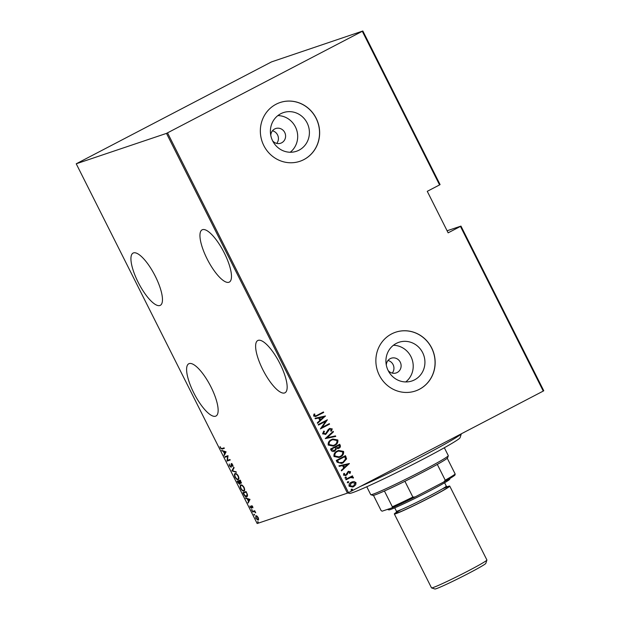 <?xml version="1.0" encoding="UTF-8"?>
<svg xmlns="http://www.w3.org/2000/svg" width="620" height="620" viewBox="0 0 620 620"><rect width="100%" height="100%" fill="white"/><g stroke="black" fill="none" stroke-linecap="round" stroke-linejoin="round"><path stroke-width="0.93" d="M138.074 282.108A29.458 9.005 -117.5 0 0 160.317 305.327A29.458 9.005 -117.5 0 0 155.326 276.295A29.458 9.005 -117.5 0 0 133.075 253.084A29.458 9.005 -117.5 0 0 138.074 282.108M207.088 258.865A29.458 9.005 -117.5 0 0 229.338 282.085A29.458 9.005 -117.5 0 0 224.339 253.061A29.458 9.005 -117.5 0 0 202.097 229.842A29.458 9.005 -117.5 0 0 207.088 258.865M193.742 392.801A29.458 9.005 -117.5 0 0 215.993 416.02A29.458 9.005 -117.5 0 0 211.001 386.988A29.458 9.005 -117.5 0 0 188.751 363.777A29.458 9.005 -117.5 0 0 193.742 392.801M262.764 369.559A29.458 9.005 -117.5 0 0 285.006 392.778A29.458 9.005 -117.5 0 0 280.015 363.754A29.458 9.005 -117.5 0 0 257.765 340.535A29.458 9.005 -117.5 0 0 262.764 369.559M388.128 370.481A7.75 7.37 71.4 0 0 400.489 362.685A7.75 7.37 71.4 0 0 386.299 365.056M272.606 140.786A7.75 7.37 71.4 0 0 284.967 132.998A7.75 7.37 71.4 0 0 270.777 135.369M280.744 113.739A20.406 19.406 71.4 0 0 272.041 139.554A20.406 19.406 71.4 0 0 296.414 151.28A20.406 19.406 71.4 0 0 299.057 150.156A20.406 19.406 71.4 0 0 307.76 124.333A20.406 19.406 71.4 0 0 283.387 112.608A20.406 19.406 71.4 0 0 280.744 113.739M396.265 343.426A20.406 19.406 71.4 0 0 387.562 369.241A20.406 19.406 71.4 0 0 411.936 380.974A20.406 19.406 71.4 0 0 414.579 379.843A20.406 19.406 71.4 0 0 423.282 354.028A20.406 19.406 71.4 0 0 398.908 342.294A20.406 19.406 71.4 0 0 396.265 343.426M391.592 333.932A31.008 29.489 71.4 0 0 378.371 373.17A31.008 29.489 71.4 0 0 415.408 390.988A31.008 29.489 71.4 0 0 419.43 389.275A31.008 29.489 71.4 0 0 432.651 350.037A31.008 29.489 71.4 0 0 395.614 332.219A31.008 29.489 71.4 0 0 391.592 333.932M415.361 391.003A31.008 29.489 71.4 0 0 419.337 389.306A31.008 29.489 71.4 0 0 432.566 350.091A31.008 29.489 71.4 0 0 395.568 332.235M276.071 104.237A31.008 29.489 71.4 0 0 262.849 143.476A31.008 29.489 71.4 0 0 299.886 161.301A31.008 29.489 71.4 0 0 303.909 159.588A31.008 29.489 71.4 0 0 317.13 120.35A31.008 29.489 71.4 0 0 280.093 102.525A31.008 29.489 71.4 0 0 276.071 104.237M299.84 161.316A31.008 29.489 71.4 0 0 303.815 159.619A31.008 29.489 71.4 0 0 317.045 120.404A31.008 29.489 71.4 0 0 280.046 102.54M447.105 230.764L460.962 226.099L543.771 390.755L543.26 391.073L460.451 226.416L460.962 226.099M256.967 516.018L258.183 517.537L258.625 519.304L258.098 520.172L255.781 518.343L255.851 515.708L256.967 516.018M252.379 511.5L254.704 510.717L255.727 512.841L254.262 511.57L252.635 511.996L252.379 511.5M252.681 506.602L252.913 507.834L251.774 506.183L251.511 508.307L250.209 507.276L249.906 505.943L251.255 507.811L251.511 505.695L252.681 506.602M252.216 505.959L251.635 506.4M251.255 507.811L251.759 507.408M251.836 506.587L251.511 505.695M243.784 494.411L242.893 492.629L246.07 491.552L247.458 494.582L246.814 496.821C246.094 497.341 245.086 496.535 243.784 494.411L244.094 494.249M237.142 481.197L240.32 480.128L240.971 483.251L239.971 482.841L239.731 484.251L237.917 482.74L237.142 481.197M231.896 470.774L233.825 467.216L234.097 467.759L232.539 470.627L236.391 472.308L231.958 470.898L234.004 467.573M225.091 457.235L224.843 456.739L228.021 455.669L227.447 460.358L229.958 459.521L230.206 460.017L227.029 461.086L227.587 456.39L225.091 457.235L225.409 456.545M221.968 448.555L224.083 447.841L224.331 448.345L222.185 449.066L220.402 448.097L220.069 446.586L220.743 448.028L221.968 448.555M76.229 163.788L257.161 523.536L347.433 493.14L166.493 133.385L362.84 31L271.513 61.899L76.229 163.788L166.493 133.385M226.083 451.817L224.215 455.499L224.564 453.817L223.347 451.399L221.658 450.407L226.083 451.817M229.377 465.946L229.199 463.985L229.702 465.845L230.81 466.782L231.291 463.714L232.725 464.837L232.934 466.504L231.554 464.202L231.051 467.279L229.679 465.791M231.314 467.031L230.795 466.782L231.438 466.248M231.531 465L231.493 463.923L230.965 464.194L231.291 463.714M231.516 464.225L232.043 463.954L231.33 464.721M235.158 473.595C235.91 473.145 236.964 473.936 238.32 475.966C239.149 478.245 239.103 479.438 238.173 479.547C237.421 479.996 236.367 479.19 235.003 477.137C234.197 474.897 234.251 473.711 235.158 473.595L235.003 473.664M240.901 485.018C241.653 484.569 242.707 485.359 244.071 487.39C244.9 489.668 244.846 490.862 243.916 490.97C243.164 491.42 242.11 490.614 240.754 488.568C239.94 486.32 239.994 485.135 240.901 485.018L240.746 485.088M249.999 499.379L248.132 503.053L248.481 501.379L247.264 498.961L245.574 497.961L249.999 499.379M251.666 509.562L252.169 510.555L251.658 510.144L251.666 509.562L251.658 510.144L252.138 509.896M252.185 509.966L252.208 510.539M253.983 514.158L254.479 515.15L253.968 514.74L253.983 514.158L253.968 514.74L254.456 514.484M254.495 514.561L254.518 515.127M257.726 521.606L258.23 522.598L257.711 522.195L257.726 521.606L257.711 522.195L258.199 521.939M258.246 522.017L258.261 522.582M362.84 31L440.084 184.59L439.572 184.907L362.32 31.318M460.451 226.416L448.144 232.833L427.265 191.324L439.572 184.907M167.547 132.889L348.487 492.644L543.26 391.073M354.074 481.539L356.004 482.608L355.733 484.825L352.757 487.041L349.076 486.227C348.812 484.344 349.587 483.003 351.401 482.189L354.074 481.539L356.004 482.608M345.759 479.33L352.454 475.842L352.703 476.338L351.718 476.85L353.385 477.4L353.408 478.005L350.61 477.555L346.007 479.826L345.759 479.33M348.603 471.897L345.898 475.463L343.511 475.153L343.798 473.455L344.588 473.471L344.325 474.711L345.79 474.928L348.192 471.479L350.509 471.673L350.122 473.293L349.37 473.246L349.68 472.084L348.479 471.96L347.014 474.664L345.549 475.625M348.192 471.479L348.68 471.27M337.164 462.241L336.265 460.459L345.425 455.677L346.603 458.839L343.108 462.846L341.682 463.458L337.164 462.241M339.512 444.339L340.047 445.4C340.488 446.764 340.024 447.749 338.667 448.353L336.575 448.671L334.808 451.027C333.459 451.833 332.289 451.678 331.289 450.57L330.522 449.035L339.683 444.253L340.233 445.338C340.667 446.702 340.21 447.686 338.846 448.291L338.179 448.578M336.575 448.671L334.134 451.321M325.275 438.604L333.188 431.342L333.459 431.884L327.073 437.743L335.474 435.891L335.746 436.433L325.275 438.604M318.463 425.064L318.215 424.568L327.376 419.794L322.09 427.405L329.313 423.638L329.569 424.134L320.401 428.916L325.671 421.305L318.463 425.064L325.671 421.305M317.347 415.144L323.446 411.967L323.694 412.463L315.681 416.524L313.619 416.02L313.983 414.082L314.836 414.021L314.58 415.571L315.906 415.818L317.347 415.144M325.446 415.943L317.595 423.328L317.316 422.786L319.858 420.461L318.641 418.043L315.301 418.779L315.03 418.236L325.508 416.067M329.414 428.606L332.235 428.862L331.437 431.156L330.638 430.985L331.266 429.288L329.701 429.087L325.895 434.202L322.601 433.868L323.733 431.101L324.438 431.342L323.539 433.388L325.655 433.698L328.174 429.652L329.987 428.358M325.221 433.876L325.655 433.698M329.91 428.986L328.701 430.079M328.522 430.133L325.283 434.465M331.499 439.588L332.8 439.03L337.838 439.999C338.156 442.587 337.055 444.432 334.544 445.524L333.235 446.09L328.228 445.067C327.933 442.502 329.026 440.68 331.499 439.588M337.249 451.011L338.543 450.453L343.581 451.422C343.899 454.011 342.806 455.855 340.287 456.948L338.977 457.514L333.971 456.49C333.676 453.925 334.769 452.104 337.249 451.011M349.362 463.504L341.512 470.89L341.24 470.347L343.774 468.015L342.558 465.604L339.225 466.341L338.954 465.798L349.424 463.628M345.464 477.129L346.479 477.229L345.968 478.121L344.953 478.028L345.666 477.043M345.286 477.191L346.301 477.292L345.774 478.206M347.781 481.725L348.789 481.825L348.277 482.716L347.262 482.624L347.975 481.639M351.524 489.18L352.54 489.273L352.028 490.172L351.013 490.071L351.726 489.087M351.346 489.234L352.354 489.335L351.827 490.25M348.487 492.644L347.433 493.14M405.736 381.935A20.406 19.406 71.4 0 0 412.099 359.383A20.406 19.406 71.4 0 0 393.39 345.278M290.214 152.249A20.406 19.406 71.4 0 0 296.577 129.696A20.406 19.406 71.4 0 0 277.869 115.591M276.721 143.406A7.75 7.37 71.4 0 0 272.474 130.797M392.243 373.093A7.75 7.37 71.4 0 0 387.996 360.483M323.276 412.06L323.694 412.463M323.516 412.525L315.596 416.555M313.953 414.129L314.836 414.021M314.658 414.075L314.518 415.121M314.34 415.183L314.58 415.571M314.402 415.632L315.812 415.85M325.322 416.129L317.556 423.259M315.038 418.252L325.26 416.005M319.711 417.803L320.486 419.779L323.71 416.927L319.711 417.803L320.672 419.717M327.252 419.957L322.09 427.405M329.15 423.731L329.569 424.134M329.383 424.196L320.393 428.893M323.64 431.195L324.438 431.342M324.26 431.404L323.539 433.388M323.361 433.45L325.477 433.76M329.228 428.668L332.235 428.862M332.056 428.924L331.251 431.218M325.709 434.264L325.19 434.496M333.041 431.474L333.459 431.884M333.281 431.939L327.073 437.743M326.887 437.805L335.474 435.891M335.296 435.953L335.56 436.472M332.708 439.061L337.838 439.999M337.66 440.061C337.97 442.649 336.877 444.493 334.358 445.586L334.544 445.524M334.358 445.586L333.142 446.113M332.7 439.665L331.576 440.138C329.569 441.037 328.701 442.533 328.98 444.618L333.188 445.493M334.296 445.028C336.311 444.129 337.179 442.618 336.908 440.51L332.785 439.634L331.754 440.084C329.747 440.975 328.887 442.471 329.158 444.555L333.281 445.462L334.296 445.028M338.667 448.353L338.094 448.609M334.622 451.089L334.041 451.344M331.894 449.833L334.56 450.531L335.699 448.694L335.118 447.26L331.529 449.097L331.894 449.833L334.374 450.593M334.56 450.531L334.11 450.717M336.048 447.167L338.582 447.803L339.334 445.92L338.993 445.238L335.877 446.834L338.404 447.865M338.582 447.803L338.132 447.989M338.993 445.238L336.055 446.772M331.529 449.097L332.08 449.771M335.118 447.26L331.708 449.035M338.458 450.484L343.581 451.422M343.403 451.484C343.72 454.072 342.62 455.917 340.109 457.01L340.287 456.948M340.109 457.01L338.884 457.545M338.442 451.089L337.319 451.569C335.312 452.461 334.451 453.956 334.722 456.041L338.931 456.917M340.039 456.452C342.054 455.553 342.93 454.049 342.659 451.933L338.536 451.058L337.497 451.507C335.498 452.399 334.63 453.894 334.901 455.979L339.024 456.886L340.039 456.452M345.262 455.762L346.014 456.839M345.828 456.901L346.603 458.839M346.417 458.901L343.108 462.846M342.922 462.907L341.597 463.489M338.675 462.729L342.86 462.35L345.588 458.994L344.736 456.661L337.272 460.521L338.675 462.729L341.674 462.846M344.736 456.661L337.458 460.466L338.861 462.667M349.246 463.683L341.473 470.812M338.962 465.814L349.184 463.558M343.627 465.364L344.41 467.333L347.626 464.481L343.627 465.364L344.588 467.271M348.014 471.541L350.509 471.673M350.323 471.735L349.936 473.354M345.898 475.463L345.456 475.656M343.759 473.517L344.588 473.471M344.41 473.533L344.325 474.711M344.147 474.773L345.611 474.982M352.284 475.928L352.703 476.338M352.524 476.4L351.718 476.85M351.54 476.912L353.385 477.4M353.206 477.462L353.222 478.067M345.999 479.803L350.61 477.555M347.595 481.786L348.789 481.825M348.611 481.887L347.99 482.833M355.826 482.67L355.733 484.825M355.547 484.887L353.648 486.661M353.462 486.723L352.672 487.072M352.207 481.833L353.888 481.6M352.253 482.422L351.463 482.748L349.719 485.855L353.214 486.227M349.719 485.855L353.392 486.165L352.648 486.475M353.392 486.165L355.183 483.034L351.641 482.686L349.897 485.793M351.463 482.748L352.168 482.445M224.293 448.26L221.542 448.655M224.556 454.863L223.944 454.956M224.463 454.685L225.083 453.546L224.564 453.817M224.022 451.43L223.347 451.399M223.867 451.128L221.929 450.949M224.758 453.453L226.021 451.817L223.797 451.546L224.758 453.453L225.502 452.089L223.797 451.546M226.021 451.817L225.502 452.089M230.16 459.932L227.029 461.086M227.548 460.815L226.967 460.97M225.61 456.963L227.587 456.39M231.33 466.511L230.865 466.752M231.493 463.923L231.818 463.442M233.004 465.837L232.5 466.1M232.081 463.93L231.857 464.442L232.081 463.93M236.127 471.781L231.958 470.898M238.56 479.314L237.491 479.089M234.949 474.509L235.298 473.556M236.367 473.781L235.708 473.936M238.444 478.779L238.925 478.33M235.933 473.812L235.406 474.091C234.678 474.199 234.647 475.168 235.321 477.012C236.437 478.733 237.305 479.415 237.925 479.051L238.576 478.718M237.925 479.051C238.661 478.942 238.692 477.958 238.01 476.106C236.894 474.409 236.026 473.734 235.406 474.091L235.802 473.874M241.498 482.98L240.498 482.569M240.017 484.003L239.452 483.763M237.94 481.469L237.708 481.012M239.452 480.965L237.716 481.585L239.483 483.755L240.095 483.43M240.792 482.716L241.32 482.445M240.529 480.546L239.227 481.081L240.715 482.755L241.288 482.461M240.893 481.26L240.242 480.74L239.227 481.081M240.715 482.755L240.591 481.414M239.963 482.368L239.553 482.577L238.901 481.19L237.716 481.585M239.421 480.918L238.901 481.19M239.483 483.755L239.553 482.577M244.303 490.738L243.242 490.513M240.692 485.94L241.048 484.979M242.118 485.204L241.451 485.359M244.195 490.203L244.667 489.754M241.676 485.243L241.157 485.514C240.421 485.623 240.389 486.599 241.064 488.436C242.18 490.157 243.048 490.839 243.668 490.474L244.327 490.141M243.668 490.474C244.404 490.366 244.435 489.382 243.753 487.529C242.637 485.832 241.769 485.158 241.157 485.514L241.552 485.297M243.683 492.9L243.451 492.435M247.225 496.581L246.101 496.364M247.085 496.054L247.605 495.566M246.279 491.97L243.466 493.009L244.714 495.31L246.559 496.325L247.217 496M246.295 492.001L243.466 493.009M247.333 494.218L245.993 492.164M246.559 496.325L247.008 494.388M248.481 502.425L247.861 502.518M248.388 502.239L249.008 501.1L248.481 501.379M247.938 498.984L247.264 498.961M247.791 498.682L245.846 498.503M248.682 501.014L249.945 499.371L247.721 499.1L248.682 501.014L249.418 499.643L247.721 499.1M249.945 499.371L249.418 499.643M251.759 508.036L251.317 507.78M251.774 507.54L251.302 507.788M254.665 511.361L254.262 511.57M254.781 511.299L252.635 511.996M253.154 511.725L252.945 511.306M258.424 519.94L257.688 519.707M255.851 516.39L256.052 515.669M257.99 519.607L258.625 519.211M256.618 515.933L256.099 516.204L256.06 518.25L257.842 519.676L258.447 519.374M257.842 519.676L257.897 517.63L256.013 516.235L256.541 515.964M461.357 433.783L460.048 437.728A62.015 2.837 153.3 0 1 425.94 457.692A62.015 2.837 153.3 0 1 349.354 493.404L347.897 492.923M360.406 486.429A65.115 2.976 -26.7 0 0 425.614 454.538A65.115 2.976 -26.7 0 0 461.28 433.822M448.299 455.731L447.609 457.808A41.866 1.914 153.3 0 1 447.245 458.242A41.866 1.914 153.3 0 1 437.302 464.403A41.866 1.914 153.3 0 1 422.468 472.386A41.866 1.914 153.3 0 1 404.914 481.291A41.866 1.914 153.3 0 1 384.416 491.009A41.866 1.914 153.3 0 1 372.891 495.388L370.814 494.698A43.416 1.984 -26.7 0 0 422.228 470.851A43.416 1.984 -26.7 0 0 448.299 455.731A43.416 1.984 -26.7 0 0 448.299 455.63L444.339 447.749M366.769 486.762L370.729 494.644A43.416 1.984 -26.7 0 0 370.814 494.698M404.914 481.291L412.85 497.062L415.067 496.961A40.928 1.868 153.3 0 1 392.142 507.819L382.153 511.182L381.114 510.562L373.465 495.349M447.245 458.242L455.173 474.021L454.971 475.06A40.928 1.868 153.3 0 1 443.858 481.942L415.067 496.961M443.858 481.942L445.23 480.182A41.866 1.914 -26.7 0 0 455.173 474.021M437.302 464.403L445.23 480.182M392.142 507.819L392.344 506.78A41.866 1.914 -26.7 0 0 412.85 497.062M384.416 491.009L392.344 506.78M486.909 560.069L485.801 563.394A28.528 1.302 153.3 0 1 463.218 576.135A28.528 1.302 153.3 0 1 434.884 589L431.559 587.907A31.008 1.418 -26.7 0 0 462.357 573.926A31.008 1.418 -26.7 0 0 486.909 560.069A31.008 1.418 -26.7 0 0 486.909 559.992L449.748 486.111A31.008 1.418 -26.7 0 0 447.036 486.816M396.529 512.221A31.008 1.418 -26.7 0 0 394.343 513.972L431.505 587.861A31.008 1.418 -26.7 0 0 431.559 587.907M450.012 478.415L449.732 479.26A34.108 1.558 153.3 0 1 422.724 494.496A34.108 1.558 153.3 0 1 388.849 509.88L387.423 509.407M394.343 513.972A31.008 1.418 -26.7 0 0 425.196 500.038A31.008 1.418 -26.7 0 0 449.748 486.111M222.712 448.795L222.185 449.066M253.937 511.461L253.41 511.732M442.316 488.909A29.458 1.349 153.3 0 1 446.462 488.351A29.458 1.349 153.3 0 1 425.033 500.038A29.458 1.349 153.3 0 1 399.187 512.252A29.458 1.349 153.3 0 1 401.024 509.679M394.731 507.842L396.413 511.198A27.908 1.271 -26.7 0 0 424.181 498.65A27.908 1.271 -26.7 0 0 446.276 486.119L447.562 486.917M230.842 466.767L231.361 466.496M239.537 483.732L240.056 483.453M251.751 506.199L252.278 505.928M251.278 507.803L251.805 507.524M444.594 482.763L446.276 486.119M396.288 512.701L396.413 511.198"/></g></svg>
